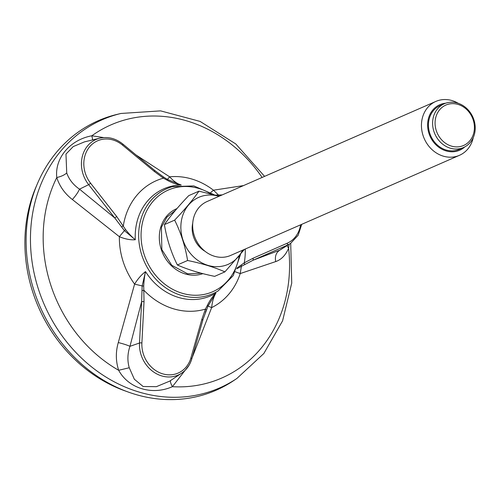 <?xml version="1.0" encoding="UTF-8"?>
<svg xmlns="http://www.w3.org/2000/svg" width="500" height="500" viewBox="0 0 500 500"><rect width="100%" height="100%" fill="white"/><g stroke="black" fill="none" stroke-linecap="round" stroke-linejoin="round"><path stroke-width="0.75" d="M189.062 365.25L172.387 386.688C152.131 395.65 128.519 388.438 118.675 370.294C115.719 361.231 115.588 351.987 118.287 342.562L134.6 284.113A69.662 60.569 -113.6 0 1 123.119 261.506A69.662 60.569 -113.6 0 1 119.375 236.688L124.4 230.631L114.769 217.963L116.719 216.537L125.594 229.587C128.919 233.812 132.156 237.2 135.3 239.756C130.444 240.1 125.138 239.081 119.375 236.688L72.362 199.525C64.737 193.6 59.544 186.269 56.781 177.525C54.588 158.169 70 139.812 91.831 135.787L103.694 137.587M136.019 154.963L169.638 176.825C173.688 181.262 177.556 184 181.231 185.05C176.581 184.438 171.869 182.812 167.087 180.162L163.394 178.175L154.469 171.581L154.6 170.519M210.756 192.488L213.45 190.2L243.531 185.581M289.075 244.381L288.594 248.281C285.575 255.256 281.275 259.688 275.7 261.588L240.219 273.575L235.344 271.794M275.7 261.588C274.762 256.419 276.075 252.644 279.644 250.25L253.137 260.194L241.381 266.331L240.219 273.575A69.662 60.569 -113.6 0 1 211.631 307.625L208.044 306.038L202.688 320.281L201.881 319.256L205.425 309.1L207.319 305.462C209.631 300.706 212.5 296.581 215.925 293.1C213.725 296.663 212.294 301.506 211.631 307.625L192.113 357.781M134.6 284.113C137.894 278.794 141.531 274.625 145.525 271.613C144.581 275.75 143.975 280.562 143.719 286.05L144.025 301.6L141.637 301.65L142.15 285.925L134.6 284.113M34.019 290.631A147.081 127.888 66.4 0 0 233.562 380.681L236.894 378.456A146.369 127.269 -113.6 0 1 38.325 288.837A146.369 127.269 -113.6 0 1 120.95 113.462L117.05 114.4A147.081 127.888 66.4 0 0 34.019 290.631M116.719 216.537L90.612 183.244L88.663 184.662A29.925 26.019 -113.6 0 1 99.925 138.175L84.469 141.875L73.225 146.588L65.969 154.081L66.731 172.981C69.056 179.494 73.312 184.894 79.5 189.163L88.663 184.662L114.769 217.963L79.5 189.163C78.156 192.237 75.775 195.688 72.362 199.525M118.287 342.562C123.338 343.825 127.225 345.075 129.956 346.325C127.481 353.625 127.25 360.763 129.262 367.744L134.35 379.244L143.138 386.506L156.375 386.675L169.744 381.106L181.669 373.125A29.925 26.019 -113.6 0 1 153.281 371.756A29.925 26.019 -113.6 0 1 139.5 343.006L129.956 346.325L141.637 301.65L139.5 343.006A1.837 0.45 3 0 1 141.894 342.956L144.025 301.6M279.644 250.25L290.65 243.325A29.925 26.019 -113.6 0 1 287.156 245.25L279.644 250.25M300.594 224.831A28.094 24.425 -113.6 0 1 287.181 243.238A1.837 0.906 -113.7 0 1 287.156 245.25L253.137 260.194L253.162 258.181L244.269 262.838L237.062 267.95M66.731 172.981C64.431 175.031 61.112 176.55 56.781 177.525A138.162 120.131 -113.6 0 0 50.6 284.513A138.162 120.131 -113.6 0 0 118.675 370.294L129.262 367.744M92.719 139.9L91.831 135.787A138.162 120.131 -113.6 0 1 262.113 177.45M215.413 195.113L218.481 195.019L213.45 190.2A69.662 60.569 -113.6 0 0 169.638 176.825L167.394 179.425L181.231 185.05A58.406 50.788 -113.6 0 0 135.3 239.756L124.4 230.631L125.594 229.587M163.094 176.688L164.513 177.606M163.787 177.144L167.394 179.425L167.087 180.162M205.981 310.931L205.413 312.362M143.719 286.05L142.156 285.925L145.525 271.613A58.406 50.788 -113.6 0 0 215.925 293.1L208.038 306.031L207.319 305.462M287.113 245.694L288.594 248.281A138.162 120.131 -113.6 0 1 172.387 386.688C170.55 383.206 170.012 381.112 170.769 380.412M219.488 196.1L218.481 195.019L222.244 194.9M241.356 264.919L241.375 266.331L236.725 268.781M219.256 196.088L218.644 196.056M141.969 290.506L143.994 290.35A68.869 59.881 -113.6 0 0 205.425 309.1L206.3 310.144M244.594 264.538L244.269 262.838A68.869 59.881 -113.6 0 0 245.281 249.031M121.575 226.988L123.306 225.919A68.869 59.881 -113.6 0 1 163.394 178.175L163.55 176.994L154.806 170.525L122.925 144.113A1.837 0.456 129.6 0 1 122.587 145.162L154.469 171.581M450.219 148.169A23.9 20.781 66.4 0 0 463.494 147.531A23.9 20.781 66.4 0 0 475 124.619A23.9 20.781 66.4 0 0 457.606 103.1A23.9 20.781 66.4 0 0 444.331 103.737A23.9 20.781 66.4 0 0 432.825 126.65A23.9 20.781 66.4 0 0 450.219 148.169M451.331 146.075A22.062 19.181 66.4 0 0 473.231 119.994A22.062 19.181 66.4 0 0 439.669 109.75A22.062 19.181 66.4 0 0 451.331 146.075M458.237 103.306A29.419 25.575 66.4 0 0 452.225 100.631A29.419 25.575 66.4 0 0 435.881 101.412A29.419 25.575 66.4 0 0 421.719 129.613A29.419 25.575 66.4 0 0 443.125 156.1A29.419 25.575 66.4 0 0 459.462 155.312A29.419 25.575 66.4 0 0 473.25 137.613M445.694 103.206A24.819 21.581 66.4 0 0 427.619 125.087A24.819 21.581 66.4 0 0 445.913 150.856A24.819 21.581 66.4 0 0 464.806 146.894M459.462 155.312L230.669 255.425A29.419 25.575 -113.6 0 1 195.444 238.731A29.419 25.575 -113.6 0 1 207.087 201.525L435.881 101.412M177.362 264.975C171.1 252.4 166.781 238.95 164.406 224.613L174.644 220.131C180.906 232.706 185.225 246.156 187.6 260.494L177.362 264.975C187.819 269.613 200.244 273.406 214.656 276.356L224.894 271.875L244.431 249.406M187.6 260.494C201.956 263.425 214.387 267.219 224.894 271.875M164.406 224.613C170.55 215.825 178.656 206.169 188.738 195.637L198.975 191.156C192.831 199.938 184.725 209.6 174.644 220.131M198.975 191.156L219.106 196.194M242.575 250.219A36.575 31.8 -113.6 0 1 201.713 262.781A36.575 31.8 -113.6 0 1 182.031 217.806A36.575 31.8 -113.6 0 1 218.994 196.319M205.1 251.331A23.9 20.781 -113.6 0 1 192.744 223.088M463.494 147.531L459.331 149.35A23.9 20.781 -113.6 0 1 430.712 135.787A23.9 20.781 -113.6 0 1 440.169 105.556L444.331 103.737M126.856 391.519A143.775 125.013 -113.6 0 1 32.631 291.663A143.775 125.013 -113.6 0 1 36.681 185.419M240.562 254.294L233.231 275.619L218.162 290.887A57.325 49.844 -113.6 0 1 141.738 254.931A57.325 49.844 -113.6 0 1 172.55 186.644L193.819 185.912L214.331 194.812M239.25 255.888A55.487 48.25 -113.6 0 1 194.8 295.256A55.487 48.25 -113.6 0 1 144.044 254.15A55.487 48.25 -113.6 0 1 156.938 197.375A55.487 48.25 -113.6 0 1 211.038 193.944M202.881 273.644A35.031 30.463 -113.6 0 1 162.119 251.856A35.031 30.463 -113.6 0 1 176.944 208.588M90.612 183.244A28.094 24.425 -113.6 0 1 89.669 146.769A28.094 24.425 -113.6 0 1 122.587 145.162M202.819 320.131L191.825 358.781A1.837 0.625 -164.1 0 1 191.694 358.938A29.925 26.019 -113.6 0 1 181.669 373.125C186.637 369.719 190.025 364.938 191.825 358.781A1.837 0.625 -164.1 0 0 190.894 357.912A28.094 24.425 -113.6 0 1 162.562 373.8A28.094 24.425 -113.6 0 1 141.894 342.956M253.162 258.181L287.181 243.238M190.894 357.912L201.881 319.256M122.719 144.106A1.837 0.456 129.6 0 1 122.925 144.113C115.775 138.412 108.106 136.431 99.925 138.175M120.95 113.462L160.619 110.875L200.087 121.412L235.775 143.95L264.581 176.369M290.706 243.287L291.731 283.144L282.581 320.844L263.85 353.494L236.894 378.456M84.931 141.762L84.469 141.875M205.575 311.938L205.769 311.462M290.65 243.325L298.15 235.281L301.737 224.331M164.513 177.613L163.569 177M201.137 273.194L187.587 273.8L171.744 265.262L161.844 249.581L161.419 227.244L166.838 217.2L175.381 210.419"/></g></svg>
